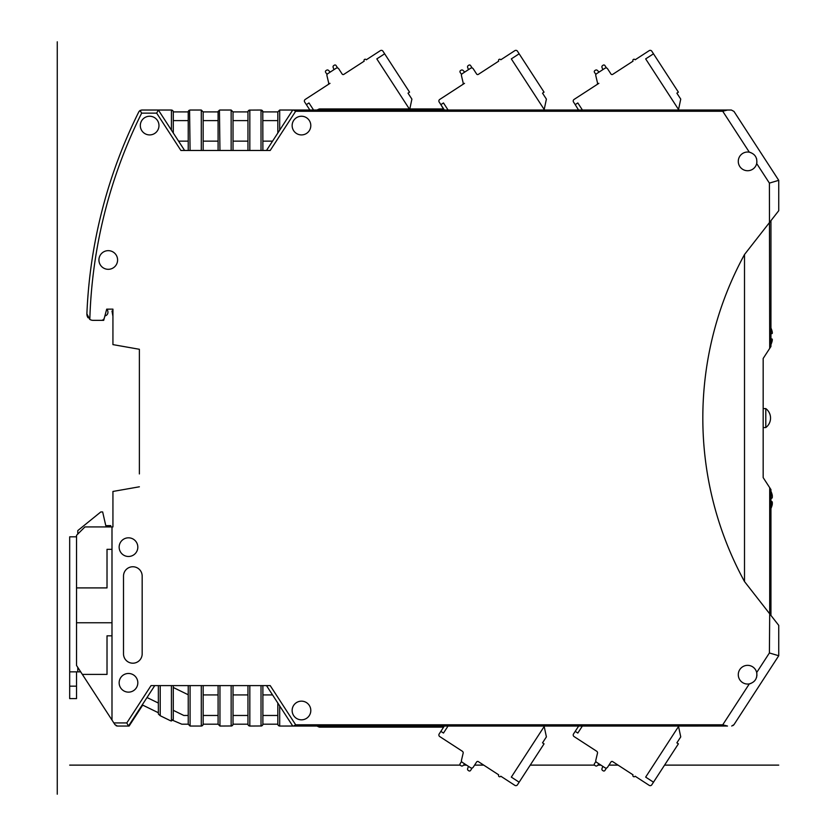 <?xml version="1.0" encoding="UTF-8"?>
<svg xmlns="http://www.w3.org/2000/svg" width="836" height="836" viewBox="0 0 836 836"><rect width="100%" height="100%" fill="white"/><g stroke="black" fill="none" stroke-linecap="round" stroke-linejoin="round"><path stroke-width="1.25" d="M411.897 99.118L409.692 109.506L411.897 99.118L408.02 93.151L409.556 92.159L382.951 51.195A1.871 1.871 0 0 0 380.37 50.641L366.283 59.795A1.244 1.244 0 0 0 364.559 59.429A1.244 1.244 0 0 0 364.193 61.153L343.836 74.373A1.244 1.244 0 0 1 342.123 74.007L338.726 68.782A1.871 1.871 0 0 0 336.145 68.238L327.743 73.693A1.871 1.871 0 0 0 326.918 75.512L328.673 82.931A1.871 1.871 0 0 1 327.837 84.76L305.224 99.442A1.871 1.871 0 0 0 304.67 102.034L306.373 104.636L308.975 102.943L313.573 110.028M384.644 53.807L376.817 58.886L409.326 108.941M680.744 99.118L678.539 109.506L680.744 99.118L676.867 93.151L678.393 92.159L653.491 53.807L645.664 58.886L678.874 110.028L731.375 110.028L279.694 110.028L277.824 111.899L262.891 111.899L261.543 110.101M308.223 110.028L316.928 110.028L319.289 108.941L321.285 110.028L335.382 110.028M321.285 110.028L362.678 110.028M578.564 110.028L575.21 104.636L577.822 102.943L582.42 110.028M279.694 130.144L279.694 110.028L277.824 111.899L277.824 133.018M262.159 110.415L262.723 111.115M262.786 111.261L262.891 150.47M293.499 110.028L295.662 111.272L270.206 150.47L261.02 150.47L261.02 110.028L249.306 110.101M248.062 111.261L249.828 110.028L249.828 150.47L180.91 150.47L156.666 113.142L158.359 110.028L141.66 110.028L139.1 111.355M248.689 110.415L248.125 111.115M218.196 111.261L219.952 110.028L231.154 110.028L233.025 111.899L233.025 150.47M219.952 150.47L219.44 110.101M188.33 111.261L190.085 110.028L201.288 110.028L203.158 111.899L203.158 150.47M190.085 150.47L189.573 110.101M188.957 110.415L188.393 111.115M173.177 111.261L171.944 110.101M172.561 110.415L173.115 111.115M171.422 130.144L171.422 110.028L158.359 110.028L156.666 113.142L141.66 113.142L140.02 110.488L141.66 110.028M89.933 275.546A497.796 497.796 0 0 1 138.87 111.752A497.796 497.796 0 0 0 86.892 313.866A497.796 497.796 0 0 1 89.713 277.406A497.796 497.796 0 0 1 89.933 275.546A497.796 497.796 0 0 1 138.87 111.752L140.02 110.488L140.793 111.742M138.87 111.752A497.796 497.796 0 0 0 86.892 313.866L89.818 319.404A6.218 6.218 0 0 0 93.109 320.345L103.706 320.345L104.887 315.935A3.731 3.731 0 0 0 107.875 311.494L107.363 309.142L112.933 309.142L112.933 344.62L139.372 349.281L139.372 473.939M188.225 694.768L173.292 687.485M203.158 694.935L218.091 694.935M233.025 694.935L247.958 694.935M262.891 694.935L272.557 694.935M111.993 635.82L107.018 635.82L107.018 674.401L82.346 674.401L76.525 665.446L76.525 535.333L84.927 526.931L111.993 526.931L111.993 720.068L114.96 724.634L113.863 722.931L114.96 724.634L117.353 726.035M76.525 671.862L76.525 698.614L69.681 698.614L69.681 536.827L76.525 536.827M80.695 671.862L69.681 671.862M111.993 526.931L112.933 526.931L112.933 491.453L139.372 486.792L121.951 489.865M188.225 715.47L183.815 715.47L173.292 710.328M158.359 703.045L147.011 697.517M158.412 714.09L160.219 715.731L160.219 685.604L151.044 685.604L126.8 722.931L128.483 726.045L117.573 726.045L129.11 726.045L142.705 705.114M158.359 713.651L158.359 685.604M160.219 715.731L170.607 720.789L171.422 720.977L173.292 719.117A1.871 1.871 0 0 1 173.251 719.493M172.812 720.36L181.809 724.185L188.225 724.185L188.225 685.604M173.282 719.242L173.292 685.604M203.043 724.812L201.288 726.045L190.085 726.045L188.225 724.185M160.219 685.604L201.288 685.604L201.288 726.045L201.81 725.972M202.427 725.658L202.981 724.958M201.288 685.604L219.952 685.604L219.952 726.045L218.091 724.185L219.952 726.045L231.676 725.972M232.91 724.812L231.154 726.045L231.154 685.604L270.206 685.604L295.662 724.802L293.499 726.045L727.153 726.035M232.293 725.658L232.857 724.958M248.062 724.812L249.306 725.972M248.689 725.658L248.125 724.958M249.828 685.604L249.828 726.045L261.543 725.972M262.786 724.812L261.02 726.045L261.02 685.604M262.159 725.658L262.723 724.958M277.939 724.812L279.172 725.972M278.555 725.658L277.991 724.958M279.694 705.929L279.694 726.045L293.687 726.035M731.719 726.024L733.987 724.634L733.088 725.533M733.987 724.634L778.734 655.737L778.734 625.37L744.51 581.563A341.569 341.569 0 0 1 744.51 254.51L778.734 210.703L778.734 180.336L733.987 111.439L731.375 110.028L733.987 111.439M593.947 86.536L574.06 99.442A1.871 1.871 0 0 0 573.517 102.034L575.21 104.636M604.909 65.542L606.508 67.998L604.909 65.542A1.244 1.244 0 0 0 603.184 65.177L602.589 65.563A1.557 1.557 0 0 0 601.983 67.413L602.819 69.649L599.078 72.074L597.374 70.402L599.078 72.074L597.374 70.402L599.078 72.074L602.819 69.649L599.078 72.074L602.819 69.649L599.078 72.074L602.819 69.649L599.078 72.074L597.374 70.402A1.557 1.557 0 0 0 595.441 70.214L594.835 70.6A1.244 1.244 0 0 0 594.469 72.314L595.901 74.508L594.469 72.314M635.642 59.46L635.12 59.795A1.244 1.244 0 0 0 633.406 59.429A1.244 1.244 0 0 0 633.03 61.153L612.683 74.373A1.244 1.244 0 0 1 610.959 74.007L607.573 68.782A1.871 1.871 0 0 0 604.992 68.238L596.59 73.693A1.871 1.871 0 0 0 595.755 75.512L597.51 82.931A1.871 1.871 0 0 1 596.685 84.76L574.06 99.442M651.798 51.195L653.491 53.807L651.798 51.195A1.871 1.871 0 0 0 649.217 50.641L648.955 50.818M595.441 70.214L594.835 70.6M603.184 65.177L602.589 65.563M778.734 180.336L769.402 183.105L756.695 163.542A9.332 9.332 0 0 1 738.282 161.358A9.332 9.332 0 0 1 749.317 152.183L749.673 152.256M116.988 725.993A3.114 3.114 0 0 1 116.497 725.857L116.256 725.752A3.114 3.114 0 0 1 116.026 725.638M126.8 722.931L113.863 722.931L114.96 724.634A3.114 3.114 0 0 0 115.096 724.812M727.487 726.045L722.743 724.802L749.317 683.89A9.332 9.332 0 0 1 738.282 674.715A9.332 9.332 0 0 1 756.695 672.531L756.768 672.886M756.935 675.352L756.883 675.833A9.332 9.332 0 0 0 756.935 675.269M776.32 622.287L769.705 613.823L769.705 487.681L763.174 477.617L763.174 358.456L763.174 408.595L765.797 408.595L765.797 427.562L763.174 427.562L763.174 477.617M763.174 358.456L770.949 346.48L770.949 220.662L776.32 213.786M188.225 141.138L178.559 141.138L184.62 150.47L158.359 110.028M272.557 141.138L262.891 141.138M247.958 141.138L233.025 141.138M218.091 141.138L203.158 141.138M188.225 150.47L188.225 111.899L173.292 111.899L173.292 133.018M188.225 120.603L173.292 120.603M141.66 113.142A494.682 494.682 0 0 0 89.818 319.404L89.598 319.258M88.104 317.816L87.947 317.596A6.218 6.218 0 0 1 87.738 317.272L87.55 316.907A6.218 6.218 0 0 1 87.372 316.53L87.341 316.447A6.218 6.218 0 0 1 87.247 316.207M87.205 316.071L87.09 315.705A6.218 6.218 0 0 1 86.996 315.256L86.923 314.806A6.218 6.218 0 0 1 86.892 314.336M112.933 311.013L111.993 311.013L112.933 316.301M218.091 120.603L203.158 120.603M247.958 120.603L233.025 120.603M277.824 120.603L262.891 120.603M218.091 150.47L218.091 111.899L203.158 111.899M247.958 150.47L247.958 111.899L233.025 111.899M261.02 150.47L249.828 150.47M292.757 110.028L266.496 150.47M295.662 111.272L722.743 111.272L727.487 110.028M106.705 309.142L112.933 309.142L106.705 309.142L104.322 318.035L106.705 309.142M101.323 320.345L93.109 320.345L101.323 320.345A3.114 3.114 0 0 0 104.322 318.035M219.952 685.604L231.154 685.604M123.509 653.867L123.509 576.088A9.332 9.332 0 0 1 132.84 566.756A9.332 9.332 0 0 1 142.172 576.088L142.172 653.867A9.332 9.332 0 0 1 132.84 663.199A9.332 9.332 0 0 1 123.509 653.867M128.483 537.82A9.332 9.332 0 0 1 137.825 547.152A9.332 9.332 0 0 1 128.483 556.483A9.332 9.332 0 0 1 119.151 547.152A9.332 9.332 0 0 1 128.483 537.82M301.472 134.92A9.332 9.332 0 0 1 292.14 125.588A9.332 9.332 0 0 1 301.472 116.246A9.332 9.332 0 0 1 310.804 125.588A9.332 9.332 0 0 1 301.472 134.92M301.472 719.827A9.332 9.332 0 0 1 292.14 710.495A9.332 9.332 0 0 1 301.472 701.153A9.332 9.332 0 0 1 310.804 710.495A9.332 9.332 0 0 1 301.472 719.827M149.644 134.92A9.332 9.332 0 0 1 140.312 125.588A9.332 9.332 0 0 1 149.644 116.246A9.332 9.332 0 0 1 158.976 125.588A9.332 9.332 0 0 1 149.644 134.92M108.262 250.654A9.332 9.332 0 0 1 117.594 259.986A9.332 9.332 0 0 1 108.262 269.317A9.332 9.332 0 0 1 98.93 259.986A9.332 9.332 0 0 1 108.262 250.654M128.483 673.471A9.332 9.332 0 0 1 137.825 682.803A9.332 9.332 0 0 1 128.483 692.135A9.332 9.332 0 0 1 119.151 682.803A9.332 9.332 0 0 1 128.483 673.471M756.695 163.542C757.458 157.67 754.992 153.876 749.317 152.183L722.743 111.272M756.883 162.487A9.332 9.332 0 0 0 756.935 161.933M756.674 159.101A9.332 9.332 0 0 0 756.517 158.558M750.885 152.622A9.332 9.332 0 0 0 750.362 152.445M749.317 683.89C754.992 682.197 757.458 678.404 756.695 672.531L769.402 652.968L769.705 613.823M769.705 487.681L770.949 489.593L770.949 615.411M769.705 348.393L769.402 183.105M744.51 254.51L744.51 581.563M770.949 220.662L769.705 222.251M769.402 652.968L778.734 655.737M266.496 685.604L292.757 726.045M262.891 685.604L262.891 724.185L277.824 724.185L277.824 703.055M76.525 622.757L111.993 622.757M82.346 674.401L111.993 720.068M111.993 549.325L107.018 549.325L107.018 587.907L76.525 587.907M117.573 726.045L128.483 726.045L154.754 685.604M142.235 704.884L158.359 712.742M110.749 526.931L110.749 525.635L105.775 525.635L102.661 511.945L100.801 511.945L77.779 530.609L77.779 534.089M203.158 685.604L203.158 724.185L218.091 724.185L218.091 685.604M277.824 715.47L262.891 715.47M247.958 715.47L233.025 715.47M218.091 715.47L203.158 715.47M233.025 685.604L233.025 724.185L247.958 724.185L247.958 685.604M750.362 683.639A9.332 9.332 0 0 0 750.885 683.451M756.517 677.515A9.332 9.332 0 0 0 756.674 676.972M756.935 674.14A9.332 9.332 0 0 0 756.883 673.586M612.683 74.373A1.244 1.244 0 0 1 610.959 74.007L607.573 68.782M649.217 50.641L635.12 59.795A1.244 1.244 0 0 0 633.406 59.429A1.244 1.244 0 0 0 633.03 61.153M598.858 83.349L596.685 84.76A1.871 1.871 0 0 0 597.51 82.931M599.078 72.074L602.819 69.649L599.078 72.074L597.374 70.402M546.399 99.118L544.194 109.506L546.399 99.118L542.522 93.151L544.058 92.159L517.453 51.195A1.871 1.871 0 0 0 514.871 50.641L500.785 59.795A1.244 1.244 0 0 0 499.061 59.429A1.244 1.244 0 0 0 498.695 61.153L478.338 74.373A1.244 1.244 0 0 1 476.614 74.007L473.228 68.782A1.871 1.871 0 0 0 470.647 68.238L462.245 73.693A1.871 1.871 0 0 0 461.42 75.512L463.175 82.931A1.871 1.871 0 0 1 462.339 84.76L439.726 99.442A1.871 1.871 0 0 0 439.172 102.034L440.865 104.636L443.477 102.943L448.075 110.028M517.453 51.195L519.146 53.807L511.318 58.886L544.529 110.028M442.84 110.028L443.425 108.941L319.289 108.941M443.425 108.941L440.865 104.636L444.386 110.028M464.513 83.349L439.726 99.442M464.732 72.074L463.029 70.402L464.732 72.074L463.029 70.402L464.732 72.074L468.474 69.649L464.732 72.074L468.474 69.649L464.732 72.074L463.029 70.402L464.732 72.074L463.029 70.402L464.732 72.074L468.474 69.649L464.732 72.074L468.474 69.649L464.732 72.074L468.474 69.649L467.637 67.413A1.557 1.557 0 0 1 468.244 65.563L468.85 65.177L468.244 65.563M463.175 82.931A1.871 1.871 0 0 1 462.339 84.76L441.554 98.261M460.134 72.314L461.556 74.508L460.134 72.314A1.244 1.244 0 0 1 460.5 70.6L461.096 70.214L460.5 70.6M470.563 65.542L472.162 67.998L470.563 65.542A1.244 1.244 0 0 0 468.85 65.177M463.029 70.402A1.557 1.557 0 0 0 461.096 70.214M770.949 344.536A19.959 19.876 -90 0 0 772.088 341.318L772.088 341.318M772.13 341.109A19.803 18.225 -167.1 0 0 772.328 339.865L772.328 339.562A19.803 7.545 -174.6 0 0 772.13 339.029A19.803 7.545 -174.6 0 1 772.328 339.562L772.328 339.562M770.949 338.883L772.13 339.029M770.949 333.689L772.13 333.554L770.949 333.689M772.328 333.01A19.803 7.545 -5.4 0 1 772.13 333.554A19.803 7.545 -5.4 0 0 772.328 333.01L772.328 332.718A19.803 18.225 -12.9 0 0 772.13 331.464L772.13 331.464A19.803 18.225 -12.9 0 1 772.328 332.718L772.328 332.718M772.088 331.255A19.959 19.876 -90 0 0 770.949 328.036M770.949 508.424A19.959 19.625 -151.1 0 0 772.088 505.268L772.13 505.069A19.803 16.793 -170.5 0 0 772.328 503.92L772.328 503.669A19.803 4.567 -174.9 0 0 772.13 503.335L772.13 503.335M772.088 503.324L772.109 503.324A19.959 3.156 -174.9 0 1 770.949 503.742M770.949 498.611A19.959 3.156 -5.1 0 0 772.088 498.005L772.13 497.932A19.803 10.345 -5.9 0 0 772.328 497.201L772.328 496.856A19.803 19.186 -20.7 0 0 772.13 495.539L772.088 495.33A19.959 19.625 -151.1 0 0 770.949 492.132M770.949 491.317A19.959 19.625 -28.9 0 1 772.088 494.473L772.13 494.672A19.803 16.793 -9.5 0 1 772.328 495.821L772.328 496.072A19.803 4.567 -5.1 0 1 772.245 496.229M770.949 501.119A19.959 3.156 -174.9 0 1 772.088 501.725L772.13 501.809A19.803 10.345 -174.1 0 1 772.328 502.54L772.328 502.875A19.803 19.186 -159.3 0 1 772.245 503.512M448.033 726.045L443.477 733.057L440.865 731.364L439.172 733.966A1.871 1.871 0 0 0 439.726 736.558L462.339 751.24A1.871 1.871 0 0 1 463.175 753.069L461.42 760.488A1.871 1.871 0 0 0 462.245 762.307L470.647 767.761A1.871 1.871 0 0 0 473.228 767.218L476.614 761.993A1.244 1.244 0 0 1 478.338 761.627L498.695 774.847A1.244 1.244 0 0 0 499.061 776.571A1.244 1.244 0 0 0 500.785 776.205L514.871 785.359A1.871 1.871 0 0 0 517.453 784.805L519.146 782.193L511.318 777.114L544.487 726.045M461.556 761.491L460.134 763.686A1.244 1.244 0 0 0 460.5 765.4L461.096 765.786A1.557 1.557 0 0 0 463.029 765.598L464.732 763.926L468.474 766.351L464.732 763.926L468.474 766.351L464.732 763.926L468.474 766.351L467.637 768.587A1.557 1.557 0 0 0 468.244 770.437L468.85 770.823A1.244 1.244 0 0 0 470.563 770.458L472.162 768.002L470.563 770.458M463.175 753.069A1.871 1.871 0 0 0 462.339 751.24A1.871 1.871 0 0 1 463.175 753.069A1.871 1.871 0 0 0 462.339 751.24L446.466 740.926M442.84 726.045L443.425 727.132L319.289 727.132L316.928 726.045M546.399 736.882L544.194 726.494L546.399 736.882L542.522 742.849L544.058 743.841L519.146 782.193M473.228 767.218L476.614 761.993A1.244 1.244 0 0 1 478.338 761.627L498.695 774.847A1.244 1.244 0 0 0 499.061 776.571A1.244 1.244 0 0 0 500.785 776.205L501.297 776.539M468.244 770.437L468.85 770.823M468.474 766.351L467.637 768.587L468.474 766.351L467.637 768.587L468.474 766.351L464.732 763.926L468.474 766.351L464.732 763.926L468.474 766.351L467.637 768.587M460.5 765.4L461.096 765.786M582.368 726.045L577.822 733.057L575.21 731.364L573.517 733.966A1.871 1.871 0 0 0 574.06 736.558L596.685 751.24A1.871 1.871 0 0 1 597.51 753.069L595.755 760.488A1.871 1.871 0 0 0 596.59 762.307L604.992 767.761A1.871 1.871 0 0 0 607.573 767.218L610.959 761.993A1.244 1.244 0 0 1 612.683 761.627L633.03 774.847A1.244 1.244 0 0 0 633.406 776.571A1.244 1.244 0 0 0 635.12 776.205L649.217 785.359A1.871 1.871 0 0 0 651.798 784.805L653.491 782.193L645.664 777.114L678.822 726.045M595.901 761.491L594.469 763.686A1.244 1.244 0 0 0 594.835 765.4L595.441 765.786A1.557 1.557 0 0 0 597.374 765.598L599.078 763.926L602.819 766.351L599.078 763.926L602.819 766.351L599.078 763.926L602.819 766.351L601.983 768.587A1.557 1.557 0 0 0 602.589 770.437L603.184 770.823A1.244 1.244 0 0 0 604.909 770.458L606.508 768.002L604.909 770.458M680.744 736.882L678.539 726.494L680.744 736.882L676.867 742.849L678.393 743.841L653.491 782.193M610.959 761.993L607.573 767.218M596.685 751.24A1.871 1.871 0 0 1 597.51 753.069A1.871 1.871 0 0 0 596.685 751.24A1.871 1.871 0 0 1 597.51 753.069M602.589 770.437L603.184 770.823M602.819 766.351L601.983 768.587L602.819 766.351L601.983 768.587L602.819 766.351L599.078 763.926L602.819 766.351L599.078 763.926L602.819 766.351L601.983 768.587M594.835 765.4L595.441 765.786M612.683 761.627L633.03 774.847A1.244 1.244 0 0 0 633.406 776.571A1.244 1.244 0 0 0 635.12 776.205L635.642 776.539M578.658 726.045L573.517 733.966M444.324 726.045L439.172 733.966M476.614 74.007L473.228 68.782M501.297 59.46L500.785 59.795A1.244 1.244 0 0 0 499.061 59.429A1.244 1.244 0 0 0 498.695 61.153M330.011 83.349L327.837 84.76A1.871 1.871 0 0 0 328.673 82.931M325.099 86.536L324.493 86.934M333.972 69.649L330.23 72.074L333.972 69.649L330.23 72.074L328.538 70.402L330.23 72.074L333.972 69.649L333.136 67.413A1.557 1.557 0 0 1 333.752 65.563L334.348 65.177L333.752 65.563M343.836 74.373A1.244 1.244 0 0 1 342.123 74.007A1.244 1.244 0 0 0 343.836 74.373A1.244 1.244 0 0 1 342.123 74.007A1.244 1.244 0 0 0 343.836 74.373M327.054 74.508L325.632 72.314A1.244 1.244 0 0 1 325.998 70.6L326.594 70.214L325.998 70.6M336.072 65.542L337.66 67.998L336.072 65.542A1.244 1.244 0 0 0 334.348 65.177M328.538 70.402L330.23 72.074L328.538 70.402A1.557 1.557 0 0 0 326.594 70.214M778.734 765.118L664.578 765.118M618.055 765.118L608.932 765.118M600.917 765.118L597.865 765.118M594.532 765.118L530.233 765.118M483.71 765.118L474.597 765.118M466.572 765.118L463.52 765.118M460.187 765.118L69.681 765.118M57.266 794.2L57.266 41.8M87.54 301.681A497.796 497.796 0 0 1 89.713 277.406M76.525 686.168L69.681 686.168M77.779 671.862L77.779 667.368M201.288 110.028L201.288 150.47M722.743 724.802L295.662 724.802M231.154 110.028L231.154 150.47M171.422 685.604L171.422 720.977M190.085 726.045L190.085 685.604M770.949 502.457L772.328 502.54M772.13 501.809L770.949 501.715M772.328 502.875L770.949 502.802M770.949 501.631L772.088 501.725M321.285 726.045L319.289 727.132M309.863 110.028L306.373 104.636M765.797 427.562A11.85 11.85 0 0 0 765.797 408.595"/></g></svg>
